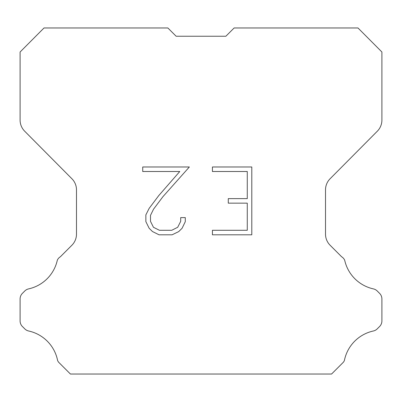 <?xml version="1.0" encoding="UTF-8"?>
<svg xmlns="http://www.w3.org/2000/svg" width="402" height="402" viewBox="0 0 402 402"><rect width="100%" height="100%" fill="white"/><g stroke="black" fill="none" stroke-linecap="round" stroke-linejoin="round"><path stroke-width="0.6" d="M176.136 36.24L225.864 36.24L176.136 36.24L225.864 36.24L176.136 36.24L225.864 36.24L176.136 36.24L225.864 36.24L176.136 36.24L225.864 36.24L176.136 36.24L225.864 36.24L176.136 36.24L225.864 36.24L176.136 36.24L225.864 36.24L176.136 36.24L225.864 36.24L176.136 36.24L225.864 36.24L176.136 36.24L225.864 36.24L176.136 36.24L225.864 36.24L176.136 36.24L225.864 36.24L176.136 36.24L225.864 36.24L176.136 36.24L225.864 36.24L176.136 36.24L225.864 36.24L176.136 36.24L225.864 36.24L176.136 36.24L225.864 36.24L176.136 36.24L225.864 36.24L176.136 36.24L225.864 36.24L176.136 36.24L225.864 36.24L176.136 36.24L225.864 36.24L234.14 27.964L357.976 27.964L381.9 51.999L381.9 120.103A15.728 15.728 0 0 1 377.332 131.188L330.082 178.769A15.728 15.728 0 0 0 325.514 189.85L325.514 234.135A15.728 15.728 0 0 0 330.122 245.255L341.61 256.747A7.864 7.864 0 0 1 344.68 260.194A37.753 37.753 0 0 0 373.378 288.887A7.864 7.864 0 0 1 377.237 291.003L379.599 293.365A7.864 7.864 0 0 1 381.9 298.922L381.9 320.937A7.864 7.864 0 0 1 379.599 326.499L377.016 329.077A7.864 7.864 0 0 1 373.187 331.032A37.753 37.753 0 0 0 344.378 360.554A7.578 7.578 0 0 1 343.293 362.308L331.565 374.036L70.435 374.036L58.707 362.308A7.578 7.578 0 0 1 57.622 360.554A37.753 37.753 0 0 0 28.813 331.032A7.864 7.864 0 0 1 24.984 329.077L22.401 326.499A7.864 7.864 0 0 1 20.1 320.937L20.1 298.922A7.864 7.864 0 0 1 22.401 293.365L24.763 291.003A7.864 7.864 0 0 1 28.622 288.887A37.753 37.753 0 0 0 57.32 260.194A7.864 7.864 0 0 1 60.39 256.747L71.878 245.255A15.728 15.728 0 0 0 76.486 234.135L76.486 189.85A15.728 15.728 0 0 0 71.918 178.769L24.668 131.188A15.728 15.728 0 0 1 20.1 120.103L20.1 51.999L44.024 27.964L167.86 27.964L176.136 36.24M247.27 230.291L247.27 203.156L228.281 203.156L228.281 198.633L247.27 198.633L247.27 171.503L212.427 171.503L212.427 166.981L251.793 166.981L251.793 234.813L212.427 234.813L212.427 230.291L247.27 230.291M185.292 217.613L185.292 221.678L182.071 228.301L178.714 231.592L172.091 234.813L159.061 234.813L152.484 231.542L149.127 228.23L145.861 221.608L145.861 214.894L149.127 208.407L158.71 195.648L179.774 171.503L142.725 171.503L142.725 166.981L189.357 166.981L162.951 196.648L153.544 209.181L150.494 215.371L150.494 221.326L153.453 227.291L159.458 230.291L171.734 230.291L177.699 227.281L180.699 221.326L180.699 217.613L185.292 217.613"/></g></svg>
